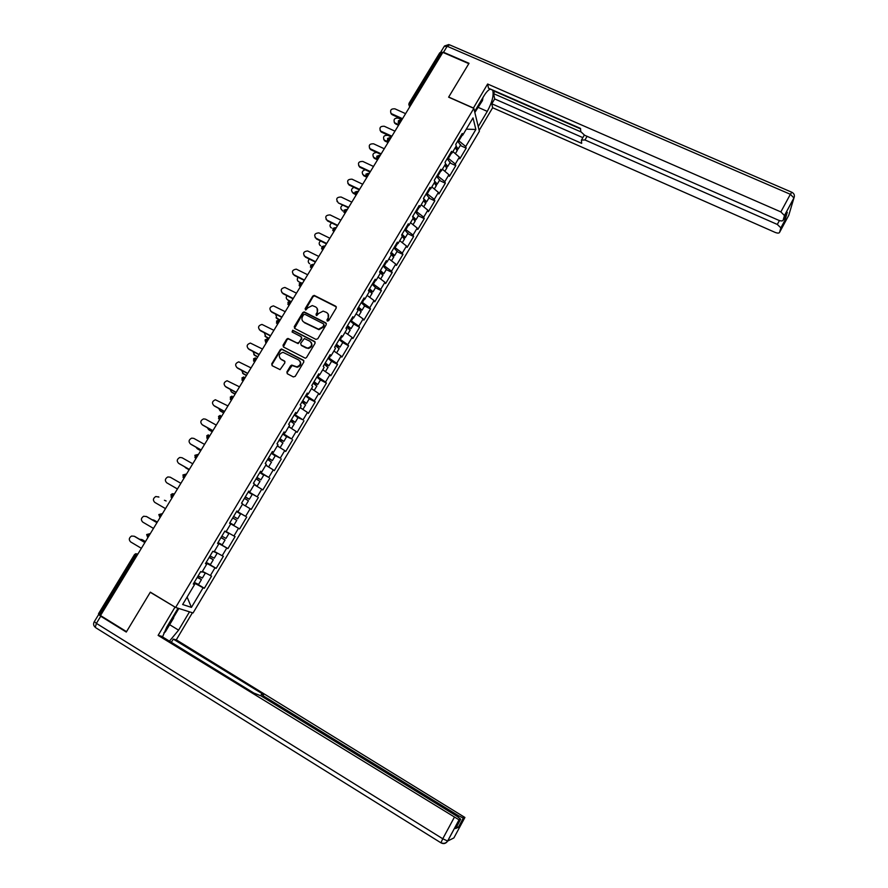 <?xml version="1.0" encoding="UTF-8"?>
<svg xmlns="http://www.w3.org/2000/svg" width="888" height="888" viewBox="0 0 888 888"><rect width="100%" height="100%" fill="white"/><g stroke="black" fill="none" stroke-linecap="round" stroke-linejoin="round"><path stroke-width="1.33" d="M327.306 321.09L328.638 320.679L336.23 308.025L335.764 306.238L314.208 295.382L312.743 296.104L305.139 308.658L305.805 310.001L307.77 307.87L312.299 305.561L315.551 306.882C317.693 308.269 318.182 310.178 317.016 312.598L316.039 314.23L316.716 315.584L318.659 313.442L323.143 311.111L326.484 312.454C328.638 313.853 329.126 315.762 327.972 318.193L326.984 319.835L327.306 321.09M286.913 371.928L287.357 373.759L293.318 376.923L295.227 376.334L303.807 362.038L303.352 360.206L281.54 348.962L280.308 349.694L271.728 363.88L272.172 365.712L280.075 369.641L284.893 362.804L284.449 360.983L280.897 359.118C278.199 356.11 278.876 353.835 282.95 352.292L298.712 359.995C301.421 362.892 300.81 365.179 296.858 366.844L291.752 365.079L290.587 365.812L286.913 371.928L287.246 373.693M150.338 592.152L126.529 631.657L100.499 615.551L442.846 52.392L468.82 63.647L448.618 97.169L473.848 108.358L175.635 607.459L150.338 592.152M315.862 339.371L317.771 338.783L326.251 324.653L325.785 322.855L304.14 311.877L302.764 312.598L294.272 326.629L294.716 328.427L315.862 339.371M315.062 343.29L306.526 357.498L305.35 358.23L283.472 347.008L283.039 345.199L286.691 339.161L287.956 338.428L297.136 343.023L299.034 342.435L301.454 338.428L300.999 336.619L292.096 332.001L292.696 330.225L314.607 341.469L315.062 343.29M473.848 108.358L479.376 131.302L193.062 612.964L175.635 607.459M196.781 583.738L204.351 588.256L211.566 576.123L202.442 571.339M204.351 588.256L203.108 587.778L191.431 607.392L182.651 604.517L194.583 584.515L193.273 584.027L200.699 571.583L201.976 572.127L206.715 564.191L205.45 563.625L212.831 551.27L214.064 551.859L218.77 543.978L217.549 543.356L224.886 531.08L226.085 531.723L230.758 523.887L229.581 523.21L230.758 523.887M236.83 511.055L238.028 511.71L236.863 511L229.581 523.21L238.506 528.293L233.921 535.986L226.174 531.579M238.028 511.71L242.679 503.918L241.536 503.185L248.773 491.053L249.894 491.819L254.523 484.071L253.413 483.283L260.617 471.217L261.705 472.039L266.3 464.335L265.223 463.492L272.383 451.504L273.426 452.381L278 444.721L276.967 443.822L284.082 431.901L285.092 432.833L289.632 425.23L288.644 424.275L295.715 412.421L296.681 413.408L301.199 405.849L300.244 404.839L307.27 393.062L308.203 394.094L312.698 386.58L311.777 385.514L318.77 373.804L319.669 374.903L324.12 367.421L323.243 366.311L330.192 354.667L331.058 355.811L335.486 348.385L334.643 347.219L341.547 335.642L342.38 336.841L346.786 329.448L345.976 328.238L352.836 316.727L353.635 317.971L358.019 310.622L357.231 309.357L364.069 297.924L364.824 299.223L369.186 291.919L368.431 290.598L375.224 279.232L375.946 280.575L380.286 273.315L379.576 271.95L386.324 260.639L387.013 262.038L391.319 254.812L390.642 253.402L397.347 242.158L398.013 243.601L402.286 236.43L401.642 234.965L408.314 223.787L408.946 225.286L413.198 218.148L412.587 216.628L419.225 205.517L419.813 207.059L424.053 199.967L423.476 198.401L430.07 187.357L430.625 188.944L434.831 181.885L434.288 180.286L440.848 169.297L441.369 170.929L445.565 163.914L445.043 162.26L451.57 151.337L452.059 153.025L456.221 146.043L455.744 144.344L462.226 133.489L462.692 135.209L473.015 117.904L475.868 129.482L465.734 146.509L458.175 140.271M460.25 145.466L466.178 148.152L465.734 146.509M466.178 148.152L459.851 158.786L459.396 157.154L455.311 164.014L447.696 157.831M449.861 162.904L455.788 165.623L455.311 164.014M455.788 165.623L449.428 176.312L448.928 174.725L444.821 181.629L437.151 175.491M439.405 180.442L445.332 183.194L444.821 181.629M445.332 183.194L438.938 193.939L438.417 192.396L434.288 199.334L426.551 193.251M428.893 198.068L434.82 200.855L434.288 199.334M434.82 200.855L428.393 211.666L427.838 210.167L423.687 217.149L415.884 211.111M418.326 215.806L424.253 218.614L423.687 217.149M424.253 218.614L417.793 229.481L417.205 228.038L413.031 235.054L405.172 229.071M407.692 233.633L413.63 236.486L413.031 235.054M413.63 236.486L407.126 247.408L406.504 246.009L402.308 253.069L394.383 247.13M397.003 251.559L402.941 254.445L402.308 253.069M402.941 254.445L396.403 265.434L395.748 264.08L391.53 271.173L383.538 265.29M386.258 269.597L392.196 272.516L391.53 271.173M392.196 272.516L385.614 283.572L384.937 282.262L380.686 289.388L372.638 283.561M375.446 287.734L381.385 290.687L380.686 289.388M381.385 290.687L374.769 301.798L374.059 300.533L369.785 307.714L361.671 301.931M364.579 305.971L370.507 308.957L369.785 307.714M370.507 308.957L363.858 320.135L363.114 318.925L358.819 326.14L350.638 320.413M347.386 327.494L351.093 328.593L353.801 324.042L359.584 327.328L358.819 326.14M359.584 327.328L352.891 338.572L352.114 337.407L347.796 344.666L339.549 338.994M335.62 345.565L340.037 347.119L342.768 342.546L348.584 345.809L347.796 344.666M348.584 345.809L341.858 357.12L341.048 355.999L336.696 363.303L328.394 357.686M331.59 361.305L337.529 364.402L336.696 363.303M337.529 364.402L330.758 375.768L329.914 374.703L325.541 382.051L317.171 376.49M320.468 379.964L326.407 383.094L325.541 382.051M326.407 383.094L319.602 394.527L318.714 393.517L314.33 400.899L305.883 395.393M309.213 398.834L315.218 401.898L314.33 400.899M315.218 401.898L308.38 413.397L307.459 412.432L303.041 419.869L294.527 414.419M297.98 417.571L303.041 419.869M303.962 420.812L297.08 432.378L296.137 431.468L291.686 438.938L283.106 433.544M286.413 436.43L291.686 438.938M292.651 439.826L285.725 451.47L284.748 450.605L280.275 458.119L271.617 452.791M274.359 455.144L280.275 458.119M281.274 458.963L274.303 470.662L273.282 469.863L268.787 477.411L260.062 472.139M260.295 472.882L268.787 477.411M269.819 478.199L262.815 489.976L261.76 489.221L257.231 496.825L248.44 491.608M248.274 491.885L257.231 496.825M258.308 497.558L251.26 509.401L250.172 508.702L245.61 516.35L236.752 511.199M236.696 511.299L245.61 516.35M246.72 517.027L239.638 528.937L238.506 528.293M217.915 542.757L227.939 548.595L235.076 536.607L233.921 535.986M227.939 548.595L226.773 548.007L222.167 555.744L214.341 551.404M206.149 562.459L216.184 568.364L223.354 556.31L222.167 555.744M216.184 568.364L214.974 567.832L210.345 575.613M206.338 563.924L206.704 563.303L205.916 562.848M205.583 563.403L206.715 564.191M214.974 567.832L206.704 563.303M218.393 543.734L217.793 542.957M217.616 543.245L218.77 543.978M226.773 548.007L218.581 543.412M250.172 508.702L242.502 504.206M248.684 491.208L249.894 491.819M261.76 489.221L254.168 484.659M260.85 472.583L261.283 471.85M260.462 471.484L261.705 472.039M273.282 469.863L265.756 465.234M272.405 453.224L273.016 452.214M272.172 451.87L273.426 452.381M284.748 450.605L277.289 445.92M283.894 433.977L284.66 432.678M283.805 432.367L285.092 432.833M296.137 431.468L288.744 426.717M295.316 414.84L296.248 413.264M295.382 412.987L296.681 413.408M307.459 412.432L300.133 407.636M306.671 395.815L307.77 393.972M306.882 393.717L308.203 394.094M318.714 393.517L311.455 388.655M317.948 376.901L319.214 374.791M318.315 374.558L319.669 374.903M329.914 374.703L322.71 369.785M329.171 358.097L330.591 355.711M329.681 355.522L331.058 355.811M341.048 355.999L333.91 351.026M340.337 339.405L341.913 336.752M340.981 336.585L342.38 336.841M352.114 337.407L345.044 332.378M351.426 320.812L353.158 317.904M352.214 317.771L353.635 317.971M363.114 318.925L356.099 313.83M362.459 302.331L364.346 299.167M363.392 299.056L364.824 299.223M374.059 300.533L367.11 295.393M373.426 283.949L375.469 280.53M374.492 280.453L375.946 280.575M384.937 282.262L378.044 277.056M384.326 265.679L386.524 262.004M385.536 261.949L387.013 262.038M395.748 264.08L388.922 258.83M395.171 247.508L397.513 243.59M396.514 243.567L398.013 243.601M406.504 246.009L399.744 240.704M405.949 229.448L408.436 225.275M407.426 225.275L408.946 225.286M417.205 228.038L410.5 222.677M416.672 211.477L419.303 207.071M418.281 207.093L419.813 207.059M427.838 210.167L421.19 204.762M427.339 193.617L430.114 188.966M429.071 189.022L430.625 188.944M438.417 192.396L431.823 186.935M437.939 175.857L440.848 170.973M439.804 171.051L441.369 170.929M448.928 174.725L442.402 169.22M448.473 158.186L451.537 153.069M450.471 153.169L452.059 153.025M459.396 157.154L452.913 151.593M442.368 53.169L441.258 52.681L410.489 103.285L411.61 103.785M409.168 103.097L439.782 52.769L441.258 52.681M458.963 140.626L462.149 135.276M461.083 135.398L462.692 135.209M475.868 129.482L466.3 129.16M100.644 615.306L98.513 613.73L134.432 554.689M194.217 584.249L194.761 583.316L193.973 582.85M193.473 583.694L194.583 584.515M203.108 587.778L194.761 583.316M191.431 607.392L187.102 597.058M281.363 348.984L282.218 349.428M229.604 523.165L239.638 528.937M327.206 321.034L328.305 318.67L328.083 313.964M317.127 308.347L317.36 313.087L316.272 315.44M336.363 306.915L314.552 295.882L313.098 296.603L305.394 309.868M326.373 323.487L304.506 312.365L303.119 313.087L294.539 328.316M323.809 325.119L323.487 323.854L304.928 314.33L303.607 314.741L302.564 316.472C301.398 318.892 301.876 320.801 304.007 322.2L318.559 329.193L322.766 326.851L323.809 325.119L324.153 325.585L323.92 324.386M302.886 321.334L304.007 322.2M324.153 325.585L323.11 327.317L318.914 329.67L304.373 322.677M301.543 337.196L301.809 338.883L298.146 343.623L288.334 338.883L287.068 339.616L283.339 346.931M315.162 342.069L293.484 330.791L292.063 331.979M306.038 347.674L307.847 348.063C311.966 346.531 312.654 344.255 309.912 341.236L304.362 338.539L300.677 343.29L301.132 345.11L308.203 348.507C311.777 347.486 312.754 345.443 311.155 342.368M306.404 348.118L301.487 345.554M299.878 361.005C301.598 363.98 300.721 366.067 297.236 367.266L292.119 365.512L287.301 372.35M280.186 358.608L280.897 359.118M284.959 361.494L281.285 359.551M303.885 360.75L281.929 349.406L280.697 350.138L272.128 364.313L272.072 365.645M401.898 119.758L398.29 118.115C394.583 117.893 393.317 119.369 394.494 122.533L394.15 122.089M457.176 149.539L458.175 148.962L456.132 146.198M460.495 145.066L457.653 141.148M455.788 146.775L456.321 148.429M395.271 123.066L398.879 124.709M457.131 150.705L455.322 147.552M395.593 123.92L398.546 125.264M405.605 113.664L394.905 108.824C391.153 108.614 389.865 110.101 391.053 113.298L390.709 112.865M402.186 119.27L392.174 114.719M402.541 118.692L391.841 113.853M482.994 97.48L482.45 100.588L474.836 112.465M162.526 636.907L166.822 627.017L178.044 608.225L173.493 615.85L173.66 617.959L165.323 631.923L163.869 632.844M473.348 108.136L487.623 84.016L780.863 211.91L790.364 194.294L447.164 46.276L443.523 52.259L469.019 63.303L448.684 97.058L473.315 107.97M474.603 111.522L483.882 95.993C486.324 91.986 488.522 89.677 490.465 89.078M478.366 107.448L487.279 111.389C492.163 102.32 493.972 95.249 492.718 90.176L492.64 90.021M487.279 111.389L478.232 126.584M479.165 130.425L492.64 107.748L491.808 103.785L581.662 143.357L581.429 140.082L584.981 139.96L777.311 224.442L779.409 220.557M494.827 90.976L493.606 93.662L494.683 98.945L491.808 103.785M492.64 107.748L775.069 232.367C777.511 233.322 779.009 233.333 779.564 232.401L788.744 215.329L793.939 197.991L784.47 215.562L783.127 220.191C782.55 221.179 781.018 221.179 778.51 220.202L584.637 135.254L580.752 131.602L580.508 128.427L488.511 88.223L487.623 84.016M779.564 232.401L780.874 227.85L777.311 224.442M784.093 218.393L784.992 220.28L787.168 212.676M784.47 215.562L780.863 211.91M443.523 52.259L440.548 52.47M493.606 93.662L580.796 131.835M494.916 91.453L580.541 128.882M494.683 98.945L582.839 137.64M189.488 611.832L178.588 630.158L169.442 641.158M99.611 614.663L98.679 614.463L100.733 616.239L126.285 632.056L150.261 592.285L175.569 607.425M174.947 607.226L158.119 635.397L161.35 636.185L253.846 693.051L261.017 695.881L457.154 816.383L460.683 819.191L459.074 819.846L447.663 841.047L453.89 837.917L464.901 817.46L176.29 639.837L173.271 639.094L171.34 642.335M192.396 612.753L176.29 639.837M150.261 592.285L150.916 592.507M158.119 635.397L459.074 819.846M458.042 816.949L458.652 815.806L463.314 818.092L464.901 817.46M455.677 828.482L458.408 827.316L456.632 826.706M458.652 815.806L264.069 696.336L261.505 694.238L263.625 694.549L173.271 639.094M178.865 608.48L173.604 617.282M391.419 136.985L387.812 135.331C383.993 135.154 382.761 136.674 384.127 139.882L383.694 139.372M446.675 167.011L447.73 166.467L445.465 163.625M450.083 162.537L447.186 158.686M445.321 164.313L445.798 165.945M384.781 140.315L388.278 141.925M446.697 168.209L444.844 165.113M385.115 141.137L388.067 142.502M376.69 152.436C373.082 152.847 372.083 154.479 373.715 157.331L373.171 156.754M436.108 184.571L437.24 184.082L434.532 181.008M439.604 180.109L436.652 176.323M434.798 181.94L435.198 183.538M374.225 157.642L377.267 159.063M436.208 185.814L434.299 182.784M374.581 158.453L377.533 159.829M365.201 169.774C362.093 170.829 361.449 172.527 363.259 174.869L362.604 174.226M425.463 202.22L426.673 201.787L423.498 198.49M429.071 197.769L426.062 194.061M423.82 199.356L425.119 200.932L424.52 201.21M363.625 175.08L365.767 176.09M425.652 203.507L423.698 200.555M363.98 175.857L366.511 177.056M353.979 187.357C351.226 188.756 350.816 190.476 352.747 192.496L351.981 191.797M414.74 219.958L416.061 219.602L412.787 216.317M418.481 215.54L415.418 211.899M412.676 216.85L414.507 218.737L413.73 218.959M352.958 192.607L354.667 193.418M415.04 221.312L413.042 218.415M353.335 193.362L354.823 194.084M342.824 205.084C340.37 206.738 340.16 208.447 342.191 210.212L341.292 209.479M342.191 210.212L342.59 210.956M403.929 237.784L405.383 237.507L402.064 234.277M407.836 233.4L404.706 229.837M401.809 234.687L403.829 236.641L402.841 236.785M404.373 239.205L402.253 236.33M394.96 131.158L384.271 126.263C380.397 126.096 379.143 127.639 380.519 130.88L380.086 130.37M391.553 136.774L381.529 132.168M391.886 136.219L381.185 131.313M384.271 148.751L373.571 143.801C369.575 143.69 368.365 145.277 369.952 148.562L369.408 147.985M380.852 154.368L370.829 149.717M381.174 153.846L370.474 148.884M373.504 166.456L362.815 161.438C358.685 161.383 357.52 163.015 359.318 166.334L358.663 165.69M370.096 172.072L360.062 167.355M370.396 171.573L359.696 166.544M362.693 184.249L351.992 179.176C347.741 179.198 346.62 180.863 348.651 184.204L347.874 183.505M359.274 189.866L349.25 185.093M359.562 189.399L348.862 184.316M351.815 202.142L341.103 197.014C336.73 197.103 335.664 198.823 337.928 202.164L337.018 201.421M348.396 207.77L338.361 202.941M348.662 207.326L338.328 202.919M331.668 222.955C329.548 224.708 329.47 226.373 331.435 227.95L330.558 227.261M393.018 255.677L394.649 255.522L391.275 252.336M397.125 251.371L393.939 247.874M391.042 252.725L393.084 254.656L391.797 254.645M393.639 257.209L390.953 254.057M340.87 220.146L330.07 214.907C325.718 215.107 324.686 216.85 326.995 220.146L326.107 219.447M337.451 225.774L327.417 220.879M337.695 225.352L326.995 220.146M320.513 240.948C318.692 242.735 318.725 244.344 320.59 245.776L319.758 245.132M381.984 273.648L383.849 273.637L380.43 270.507M386.358 269.441L383.117 266.012M380.219 270.862L382.284 272.76L380.486 272.483M382.85 275.313L379.598 271.906M329.87 238.239L318.87 232.867C314.63 233.255 313.664 235.031 315.973 238.206L315.14 237.562M326.44 243.867L316.417 238.928M326.684 243.49L315.973 238.206M309.324 259.063C307.792 260.861 307.914 262.404 309.679 263.703L308.913 263.114M369.319 289.111L371.417 290.975L368.687 290.176M370.796 291.653L372.993 291.852L369.53 288.778M375.524 287.612L372.227 284.26M372.005 293.517L368.687 290.187M318.803 256.454L307.614 250.949C303.485 251.504 302.575 253.313 304.884 256.377L304.107 255.8M315.373 262.082L305.339 257.076M315.595 261.716L304.884 256.377M298.113 277.3C296.847 279.076 297.047 280.553 298.712 281.718L298.002 281.207M358.375 307.459L360.495 309.29L357.786 308.447M359.363 309.668L362.071 310.167L358.552 307.148M364.624 305.883L361.272 302.608M298.712 281.718L300.799 282.773M361.083 311.821L357.709 308.569M356.954 314.441L356.188 313.886M307.67 274.758L296.292 269.142C292.274 269.852 291.419 271.695 293.739 274.658L293.029 274.137M304.24 280.386L294.206 275.324M304.451 280.064L293.739 274.658M286.868 295.649C285.847 297.391 286.114 298.79 287.679 299.844L287.035 299.389M347.352 325.918L349.506 327.705L346.82 326.817M351.093 328.593L347.53 325.63M353.801 324.042L350.249 321.056M287.679 299.844L291.286 301.698M350.105 330.236L346.675 327.05M346.509 333.422L345.055 332.345M288.156 300.477L289.932 301.387M296.47 293.173L284.904 287.446C281.008 288.311 280.22 290.176 282.528 293.04L281.885 292.574M293.051 298.812L283.017 293.684M293.229 298.501L282.528 293.04M275.602 314.13L277.078 318.681L276.013 317.682M336.274 344.477L338.461 346.231L335.786 345.288M340.037 347.119L336.43 344.211M342.768 342.546L339.172 339.616M276.579 318.082L280.197 319.946M339.072 348.751L335.575 345.654M335.764 352.314L333.944 350.96M277.078 318.681L280.031 320.213M285.214 311.688L273.46 305.872C269.697 306.871 268.953 308.747 271.251 311.522L270.673 311.122M281.785 317.327L271.75 312.143M281.951 317.049L271.251 311.522M264.291 332.734L265.934 336.985L264.935 336.086M325.13 363.137L327.35 364.868L324.697 363.88M324.553 364.124L328.926 365.756L325.274 362.915M331.568 361.338L328.027 358.286M265.423 336.408L269.042 338.306M327.972 367.377L324.409 364.358M324.886 371.262L322.777 369.686M265.934 336.985L268.898 338.539M273.893 330.325L261.96 324.42C258.308 325.53 257.62 327.428 259.907 330.114L259.407 329.781M270.463 335.964L260.428 330.713M270.618 335.708L259.907 330.114M252.947 351.459L254.734 355.4L253.802 354.578M313.919 381.918L316.172 383.605L313.542 382.562M313.409 382.784L317.76 384.504L314.041 381.707M320.424 380.031L316.827 377.056M254.201 354.845L257.82 356.765M316.805 386.102L313.175 383.161M313.897 390.287L311.533 388.522M254.734 355.4L257.687 356.976M262.504 349.051L250.394 343.079C246.864 344.3 246.231 346.209 248.496 348.818L248.085 348.551M259.074 354.701L249.04 349.384M259.207 354.479L248.496 348.818M241.58 370.307L243.456 373.926L242.602 373.193M302.653 400.799L304.928 402.453L302.32 401.365M302.209 401.554L306.515 403.352L302.753 400.621M306.515 403.352L309.301 398.69L305.55 395.948M242.924 373.393L246.531 375.324M305.572 404.95L301.887 402.086M302.797 409.379L300.233 407.47M243.456 373.926L246.42 375.502M251.049 367.898L238.772 361.86C235.364 363.17 234.776 365.101 237.018 367.621L236.708 367.421M247.619 373.537L237.584 368.165M247.73 373.36L237.018 367.621M230.17 389.288L231.346 391.908M291.308 419.791L293.617 421.411L291.031 420.268M290.931 420.424L295.216 422.322L291.408 419.647M297.935 417.749L294.217 414.94M231.568 392.041L235.187 393.995M294.272 423.898L290.531 421.112M291.564 428.527L288.866 426.518M288.767 426.673L289.721 427.35M232.134 392.54L235.087 394.15M239.527 386.857L227.095 380.752C223.798 382.151 223.254 384.082 225.474 386.535L225.263 386.413M236.097 392.496L226.052 387.057M236.186 392.341L225.474 386.535M218.748 408.413L220.035 410.722M279.909 438.894L282.251 440.481L279.676 439.283M279.598 439.416L283.849 441.392L279.986 438.772M286.602 436.774L282.806 434.043M220.157 410.789L223.765 412.776M282.917 442.957L279.098 440.248M280.075 447.674L277.422 445.687M277.356 445.809L278.566 446.72M220.735 411.277L223.687 412.898M227.939 405.916L215.362 399.755C212.165 401.232 211.677 403.174 213.875 405.572L213.753 405.505M224.498 411.566L214.463 406.06M224.575 411.433L213.875 405.572M207.304 427.672L208.658 429.648M268.442 458.119L270.807 459.662L268.265 458.408M268.198 458.508L272.405 460.572L268.498 458.019M275.191 455.91L271.339 453.257M208.669 429.659L212.288 431.657M271.484 462.126L267.61 459.507M267.965 466.589L265.923 464.968M265.867 465.057L266.489 465.678M209.268 430.114L212.232 431.757M216.272 425.097L205.572 419.18L203.574 418.881C200.477 420.424 200.022 422.366 202.198 424.708L212.898 430.647M212.843 430.747L202.808 425.174M195.871 447.086L197.303 448.751M256.898 477.444L259.296 478.954L256.776 477.655M254.19 484.626L257.165 486.147L254.357 484.349M256.732 477.722L260.906 479.875L256.943 477.378M263.714 475.158L259.796 472.594M197.125 448.629L200.732 450.66M259.995 481.407L256.044 478.876M254.312 484.415L255.566 485.225L254.223 484.571M197.735 449.062L200.699 450.727M204.551 444.389L193.839 438.395L191.719 438.117C188.722 439.726 188.3 441.669 190.443 443.956L190.643 444.089M201.121 450.038L191.075 444.4M201.154 449.972L190.443 443.956M184.493 466.7L185.903 467.965M245.299 496.88L247.73 498.357L245.221 497.003M242.635 503.996L241.536 503.174M245.199 497.036L249.339 499.278L245.31 496.847M249.339 499.278L252.203 494.483L248.196 492.03M185.514 467.71L189.122 469.763M245.576 505.583L248.44 500.776L244.422 498.357M241.924 503.441L242.646 503.962M186.147 468.12L189.1 469.796M192.752 463.791L182.051 457.731L179.798 457.475C176.89 459.129 176.501 461.083 178.632 463.325L179.043 463.591M189.322 469.441L179.287 463.747M189.344 469.408L178.632 463.325M173.504 486.691L166.744 482.806C164.646 480.608 165.002 478.654 167.821 476.945L170.185 477.178L180.886 483.305M234.476 516.971L237.695 518.803L234.488 516.949M237.695 518.803L240.581 513.974L236.519 511.588M229.826 522.799L233.921 525.152L236.796 520.312L232.723 517.948M173.826 486.901L177.434 488.988M177.456 488.955L166.744 482.806M165.989 500.91L164.413 500.277M225.685 531.712L228.893 533.588L225.663 531.757M220.968 537.629L223.465 539.027L221.012 537.562M221.034 537.529L225.086 539.96L220.957 537.662M226.007 538.428L221.867 536.141M166.134 500.987L165.479 500.632M222.2 544.799L218.037 542.546M158.786 497.025L155.788 496.525C153.036 498.279 152.703 500.244 154.79 502.397L165.501 508.624M158.93 497.102L158.253 496.736M153.979 520.168L151.904 519.658M209.146 557.431L211.688 558.785L209.257 557.264M209.291 557.209L213.309 559.718L209.113 557.486M214.274 551.515L217.127 553.313L214.152 551.726M214.241 558.152L210.034 555.955M214.174 551.681L215.507 552.369L214.252 551.559M157.287 522.133L153.679 520.013M210.412 564.568L206.183 562.393M157.32 522.089L154.357 520.346M146.564 516.572L143.69 516.239C141.014 518.026 140.704 519.98 142.768 522.111L153.469 528.404M146.953 516.761L156.976 522.632M146.243 516.416L156.954 522.688M141.88 539.549L139.505 539.26M197.258 577.344L199.833 578.665L197.425 577.078M197.469 576.989L201.454 579.598L197.214 577.433M202.409 578.01L198.124 575.89M203.918 572.138L205.294 573.149L202.275 571.628M202.32 571.55L203.674 572.216L202.442 571.35M145.421 541.658L141.803 539.516M198.557 584.459L194.261 582.373M145.466 541.58L142.513 539.826M134.255 536.241L131.524 536.052C128.904 537.884 128.627 539.837 130.669 541.935L141.37 548.307M134.887 536.519L144.922 542.468M134.166 536.208L144.866 542.557M408.824 104.773L409.046 103.285L410.489 103.285L409.967 106.471M136.641 556.088L135.531 555.422L99.534 614.618M137.929 553.968L135.531 555.422L134.454 554.656L135.675 553.746L137.895 554.023M410.156 106.16L409.213 105.561L409.679 106.949M399.456 123.765L399.778 120.901L401.554 120.313M398.135 122.389L399.278 124.054M343.756 211.977L345.044 213.275L345.299 210.489L347.164 209.79M343.934 210.323L344.899 213.509M333.966 231.491L334.21 228.716L336.108 227.983M332.689 230.203L333.844 231.701M321.722 246.82L322.466 249.595L323.066 247.042L324.986 246.276M321.567 248.54L322.71 250.005M310.534 265.223L311.255 267.998L311.843 265.49L313.797 264.68M299.267 283.738L299.989 286.513L300.566 284.027L302.542 283.183M287.934 302.364L288.644 305.139L289.222 302.686L291.231 301.809M276.545 321.09L277.234 323.865L277.822 321.445L279.842 320.524M265.079 339.926L265.767 342.701L266.345 340.315L268.398 339.36M253.557 358.874L254.223 361.649L254.801 359.296L256.876 358.308M241.958 377.933L242.613 380.708L243.19 378.388L245.299 377.356M230.292 397.114L230.936 399.889L231.502 397.602L233.644 396.525M218.559 416.394L219.192 419.18L219.758 416.916L221.922 415.806M206.76 435.797L207.381 438.583L207.936 436.352L210.134 435.198M194.883 455.311L195.493 458.097L196.048 455.899L198.268 454.712M185.992 474.137L182.95 474.936L183.527 477.733L184.094 475.568L186.347 474.336M172.028 497.891L171.007 497.025M159.94 517.771L159.951 515.251L161.916 513.741L158.841 514.552M147.774 537.784L147.774 535.275L149.772 533.721L146.687 534.543M387.379 140.104L388.356 141.303L389 138.617L390.798 138.006M376.568 157.92L377.533 159.096L378.166 156.432L379.986 155.8M365.69 175.835L366.644 177.001L367.277 174.348L369.108 173.693M354.756 193.85L355.7 195.005L356.31 192.363L358.164 191.697M333.977 231.479L332.856 228.516M310.378 266.988L311.655 268.198M299.123 285.536L300.399 286.724M287.812 304.196L289.066 305.35M276.423 322.966L277.678 324.087M265.179 340.071L266.222 342.946M253.469 360.839L254.69 361.904M241.891 379.953L243.101 380.974M230.247 399.167L231.435 400.155M218.537 418.503L219.702 419.458M206.76 437.962L207.903 438.872M194.894 455.289L197.858 454.478M194.905 457.531L196.026 458.408M182.995 477.222L184.082 478.055M172.072 497.813L171.506 497.491L172.061 495.349L173.993 493.883L172.305 493.75L170.929 494.694L171.673 497.691M783.127 220.191L787.323 212.376M784.992 220.28L780.852 227.983M587.079 136.319L584.981 139.96M784.504 215.418L793.961 197.846C794.915 195.36 794.216 193.506 791.852 192.263L790.364 194.294L793.939 197.991L794.36 196.659M440.814 52.004L444.178 46.465L447.164 46.276L449.617 44.855L791.663 192.174M463.37 818.081L458.408 827.316M455.633 828.571L460.683 819.191M100.733 616.239L96.392 623.376L442.757 838.772L454.212 817.515M264.069 696.336L263.47 697.391M169.641 624.686L178.588 630.158M95.826 627.783L441.059 842.89C443.745 844.211 445.943 843.589 447.663 841.047L442.757 838.772L440.97 842.679C443.612 843.933 445.82 843.4 447.596 841.069L459.018 819.857M94.261 621.722C93.107 623.887 93.462 625.751 95.305 627.305L96.392 623.376L94.35 621.589L98.601 614.607M402.12 236.053L402.608 235.231M391.253 254.257L391.852 253.269M380.408 272.427L381.03 271.406M369.563 290.609L370.141 289.643M358.663 308.88L359.185 307.992M347.696 327.261L348.174 326.451M336.663 345.743L337.107 344.999M325.563 364.335L325.963 363.669M314.408 383.028L314.763 382.439M400.721 119.947L398.479 120.679M399.034 124.453L398.346 120.868M389.976 137.64L387.712 138.373M388.334 142.058L387.59 138.561M379.165 155.444L376.889 156.166M377.567 159.762L376.767 156.344M368.298 173.338L366 174.07M366.744 177.567L365.878 174.237M357.365 191.331L355.045 192.063M355.866 195.471L354.934 192.23M346.376 209.435L344.033 210.167M335.32 227.628L332.956 228.383M324.198 245.943L321.811 246.686M313.02 264.347L310.611 265.101M301.643 282.828L299.334 283.627M290.198 301.421L288.001 302.264M278.688 320.135L276.601 321.001M267.11 338.961L265.135 339.849M255.478 357.897L253.602 358.808M243.789 376.956L242.002 377.877M232.023 396.126L230.325 397.058M220.213 415.418L218.592 416.361M208.336 434.831L206.782 435.764M158.83 514.574L159.984 517.704M146.664 534.565L147.819 537.706M394.805 123.377L394.494 122.533M458.175 148.962L460.739 144.655M455.355 153.691L457.376 150.305M391.053 113.298L391.386 114.175M490.298 89.122L492.718 90.176M448.84 44.544L444.5 45.987M584.304 135.098L581.696 139.627M780.874 227.85L785.025 220.135M261.427 694.372L260.672 695.681M463.314 818.092L458.352 827.327M384.46 140.715L384.127 139.882M447.73 166.467L450.316 162.138M444.855 171.295L446.93 167.821M374.059 158.131L373.715 157.331M437.24 184.082L439.826 179.731M434.31 189L436.43 185.437M363.614 175.658L363.259 174.869M426.673 201.787L429.293 197.413M423.698 206.793L425.863 203.152M353.124 193.262L352.747 192.496M416.061 219.602L418.692 215.196M413.02 224.697L415.24 220.979M405.383 237.507L408.025 233.078M402.286 242.702L404.562 238.894M380.519 130.88L380.863 131.735M369.952 148.562L370.307 149.395M359.318 166.334L359.696 167.144M348.651 184.204L349.04 184.993M394.649 255.522L397.302 251.071M391.497 260.806L393.817 256.91M383.849 273.637L386.524 269.153M380.641 279.021L383.017 275.036M372.993 291.852L375.68 287.346M369.73 297.325L372.15 293.251M362.071 310.167L364.768 305.639M358.741 315.751L361.227 311.588M347.708 334.265L350.238 330.014M336.596 352.902L339.194 348.551M328.926 365.756L331.679 361.15M325.43 371.639L328.072 367.199M317.76 384.504L320.524 379.864M314.197 390.487L316.894 385.947M302.897 409.446L305.65 404.817M295.216 422.322L298.013 417.626M291.541 428.482L294.339 423.787M283.849 441.392L286.658 436.674M280.153 447.585L282.972 442.868M272.405 460.572L275.236 455.833M268.698 466.811L271.528 462.06M260.906 479.875L263.747 475.102M257.165 486.147L260.018 481.363M225.996 538.439L228.893 533.588M222.189 544.821L225.086 539.96M214.219 558.197L217.127 553.313M210.389 564.613L213.309 559.718M202.364 578.066L205.294 573.149M198.524 584.526L201.454 579.598"/></g></svg>
